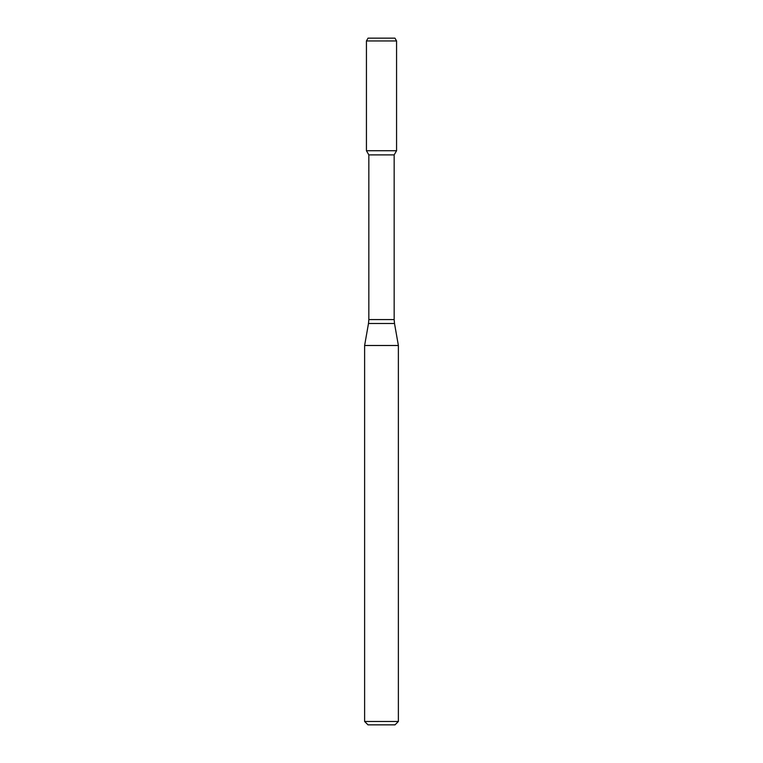 <?xml version="1.0" encoding="UTF-8"?>
<svg xmlns="http://www.w3.org/2000/svg" width="763" height="763" viewBox="0 0 763 763"><rect width="100%" height="100%" fill="white"/><g stroke="black" fill="none" stroke-linecap="round" stroke-linejoin="round"><path stroke-width="1.14" d="M368.834 154.889L394.166 154.889L394.166 319.583L368.834 319.583L368.834 154.889L366.431 150.721L396.569 150.721L396.569 40.964L366.431 40.964L368.052 38.15L394.948 38.15L396.569 40.964M381.5 345.496L398.381 345.496L394.509 323.493L368.491 323.493L364.619 345.496L381.5 345.496M398.381 721.474L395.005 724.85L367.995 724.85L364.619 721.474L398.381 721.474L398.381 345.496M366.431 40.964L366.431 150.721L396.569 150.721L394.166 154.889M394.166 319.583L394.509 323.493M368.834 319.583L368.491 323.493M364.619 721.474L364.619 345.496"/></g></svg>
